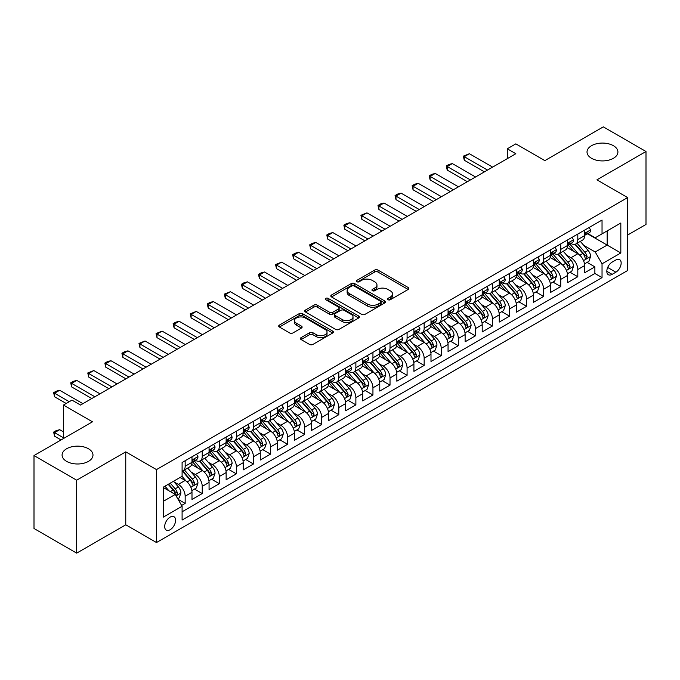 <?xml version="1.0" encoding="UTF-8"?>
<svg xmlns="http://www.w3.org/2000/svg" width="680" height="680" viewBox="0 0 680 680"><rect width="100%" height="100%" fill="white"/><g stroke="black" fill="none" stroke-linecap="round" stroke-linejoin="round"><path stroke-width="1.02" d="M388.017 299.719A1.657 0.96 0 0 0 390.363 299.719L408.17 289.442A2.372 1.369 0 0 0 408.858 288.473A2.372 1.369 0 0 0 408.17 287.504L378.003 270.087A2.372 1.369 0 0 0 374.654 270.087L356.847 280.373A1.657 0.96 0 0 0 356.363 281.044A1.657 0.96 0 0 0 356.847 281.724A1.657 0.96 0 0 0 359.193 281.724L361.505 280.389A7.582 4.378 0 0 1 372.224 280.389L374.74 281.843A7.582 4.378 0 0 1 376.958 284.937A7.582 4.378 0 0 1 374.74 288.039L372.436 289.365A1.657 0.96 0 0 0 371.951 290.046A1.657 0.96 0 0 0 372.436 290.717A1.657 0.96 0 0 0 374.782 290.717L377.085 289.391A7.582 4.378 0 0 1 387.812 289.391L390.32 290.844A7.582 4.378 0 0 1 392.547 293.938A7.582 4.378 0 0 1 390.32 297.032L388.017 298.367A1.657 0.96 0 0 0 387.532 299.038A1.657 0.96 0 0 0 388.017 299.719L388.017 298.367M88.459 448.758A15.453 8.916 0 0 0 71.621 446.828A15.453 8.916 0 0 0 62.084 455.065A15.453 8.916 0 0 0 66.606 461.371A15.453 8.916 0 0 0 83.445 463.31A15.453 8.916 0 0 0 92.981 455.065A15.453 8.916 0 0 0 88.459 448.758M613.394 145.69A15.453 8.916 0 0 0 596.556 143.752A15.453 8.916 0 0 0 587.019 151.997A15.453 8.916 0 0 0 591.54 158.304A15.453 8.916 0 0 0 608.379 160.242A15.453 8.916 0 0 0 617.916 151.997A15.453 8.916 0 0 0 613.394 145.69M170.144 529.729A7.726 4.462 120 0 0 175.185 522.92A7.726 4.462 120 0 0 174.004 516.732A7.726 4.462 120 0 0 170.144 517.115A7.726 4.462 120 0 0 165.095 523.923A7.726 4.462 120 0 0 166.277 530.111A7.726 4.462 120 0 0 170.144 529.729M301.096 337.62A2.372 1.369 0 0 0 300.399 338.58A2.372 1.369 0 0 0 301.096 339.55L309.553 344.437A2.372 1.369 0 0 0 312.911 344.437L332.681 333.022A2.372 1.369 0 0 0 333.37 332.052A2.372 1.369 0 0 0 332.681 331.083L302.515 313.675A2.372 1.369 0 0 0 299.166 313.675L279.395 325.091A2.372 1.369 0 0 0 278.698 326.051A2.372 1.369 0 0 0 279.395 327.021L289.612 332.928A2.372 1.369 0 0 0 292.969 332.928L301.427 328.041A2.372 1.369 0 0 0 302.124 327.072A2.372 1.369 0 0 0 301.427 326.102L296.361 323.178A6.341 3.663 0 0 1 294.5 320.586A6.341 3.663 0 0 1 298.418 317.212A6.341 3.663 0 0 1 305.328 318.002L325.185 329.469A6.341 3.663 0 0 1 327.037 332.052A6.341 3.663 0 0 1 323.127 335.435A6.341 3.663 0 0 1 316.217 334.645L312.911 332.732A2.372 1.369 0 0 0 309.553 332.732L301.096 337.62L301.096 339.55M627.649 235.033L646 224.442L646 151.504L603.321 126.862L544.85 160.624L515.831 143.862L507.297 148.793L515.831 153.722L80.52 405.05L71.986 400.12L63.444 405.05L63.444 438.558M76.678 480.199L76.678 553.137L125.757 524.798L125.757 451.86L76.678 480.199L34 455.558L92.472 421.804L63.444 405.05M125.757 451.86L156.485 469.608L627.649 197.582L627.649 270.512L156.485 542.538L156.485 469.608M646 151.504L596.921 179.843L627.649 197.582M361.666 314.347A2.372 1.369 0 0 0 365.015 314.347L384.795 302.931A2.372 1.369 0 0 0 385.483 301.962A2.372 1.369 0 0 0 384.795 301.002L354.628 283.585A2.372 1.369 0 0 0 351.279 283.585L331.508 295.001A2.372 1.369 0 0 0 330.811 295.97A2.372 1.369 0 0 0 331.508 296.939L361.666 314.347M326.392 300.075A1.657 0.96 0 0 1 328.075 300.313L328.075 298.341L358.734 316.038A2.372 1.369 0 0 1 359.431 317.007A2.372 1.369 0 0 1 358.734 317.976L338.963 329.392A2.372 1.369 0 0 1 335.614 329.392L305.447 311.975L305.447 310.046A2.372 1.369 0 0 0 304.759 311.015A2.372 1.369 0 0 0 305.447 311.975M305.447 310.046L313.913 305.159A2.372 1.369 0 0 1 317.262 305.159L329.494 312.222A2.372 1.369 0 0 0 332.843 312.222L338.462 308.983A2.372 1.369 0 0 0 339.159 308.014A2.372 1.369 0 0 0 338.462 307.046L325.728 299.693A1.657 0.96 0 0 1 325.244 299.013A1.657 0.96 0 0 1 326.264 298.129A1.657 0.96 0 0 1 328.075 298.341M76.678 553.137L34 528.496L34 455.558M181.619 505.452L185.164 503.412L178.083 499.324M174.054 481.916L178.339 484.389A9.656 5.576 60 0 1 185.164 496.213L191.989 492.277L191.989 499.469L202.232 493.552L194.471 489.073M191.123 472.056L195.406 474.529A9.656 5.576 60 0 1 202.232 486.362L209.066 482.417L209.066 489.617L219.308 483.701L211.54 479.213M208.191 462.204L212.475 464.678A9.656 5.576 60 0 1 219.308 476.502L226.134 472.566L226.134 479.757L236.376 473.841L228.607 469.362M225.267 452.344L229.551 454.818A9.656 5.576 60 0 1 236.376 466.65L243.21 462.706L243.21 469.906L253.453 463.989L245.684 459.502M242.335 442.493L246.619 444.966A9.656 5.576 60 0 1 253.453 456.79L260.278 452.854L260.278 460.046L270.521 454.129L262.752 449.65M259.403 432.633L263.695 435.106A9.656 5.576 60 0 1 270.521 446.938L277.346 442.994L277.346 450.185L287.589 444.278L279.82 439.79M276.479 422.781L280.764 425.255A9.656 5.576 60 0 1 287.589 437.079L294.423 433.135L294.423 440.334L304.666 434.418L296.897 429.938M293.548 412.921L297.832 415.395A9.656 5.576 60 0 1 304.666 427.227L311.491 423.283L311.491 430.474L321.733 424.567L313.964 420.078M310.615 403.07L314.908 405.543A9.656 5.576 60 0 1 321.733 417.367L328.559 413.423L328.559 420.623L338.801 414.707L331.041 410.227M327.692 393.21L331.976 395.683A9.656 5.576 60 0 1 338.801 407.515L345.635 403.572L345.635 410.762L355.878 404.855L348.109 400.367M344.76 383.358L349.044 385.832A9.656 5.576 60 0 1 355.878 397.655L362.703 393.712L362.703 400.911L372.946 394.995L365.177 390.515M361.837 373.499L366.12 375.972A9.656 5.576 60 0 1 372.946 387.804L379.772 383.86L379.772 391.051L390.023 385.144L382.253 380.655M378.904 363.647L383.188 366.12A9.656 5.576 60 0 1 390.023 377.944L396.848 374L396.848 381.2L407.091 375.284L399.322 370.804M395.973 353.787L400.265 356.26A9.656 5.576 60 0 1 407.091 368.092L413.916 364.149L413.916 371.339L424.159 365.432L416.389 360.944M413.049 343.935L417.333 346.409A9.656 5.576 60 0 1 424.159 358.232L430.993 354.288L430.993 361.488L441.235 355.572L433.466 351.084M430.117 334.075L434.401 336.549A9.656 5.576 60 0 1 441.235 348.381L448.06 344.437L448.06 351.628L458.303 345.721L450.534 341.232M447.185 324.224L451.477 326.697A9.656 5.576 60 0 1 458.303 338.521L465.129 334.577L465.129 341.776L475.371 335.861L467.611 331.373M464.262 314.364L468.546 316.837A9.656 5.576 60 0 1 475.371 328.67L482.205 324.725L482.205 331.916L492.447 326.009L484.679 321.521M481.329 304.504L485.613 306.986A9.656 5.576 60 0 1 492.447 318.81L499.273 314.865L499.273 322.065L509.515 316.149L501.746 311.661M498.397 294.652L502.69 297.126A9.656 5.576 60 0 1 509.515 308.958L516.341 305.014L516.341 312.205L526.583 306.289L518.823 301.81M515.474 284.793L519.758 287.274A9.656 5.576 60 0 1 526.583 299.098L533.417 295.154L533.417 302.353L543.66 296.438L535.891 291.95M532.542 274.941L536.826 277.414A9.656 5.576 60 0 1 543.66 289.238L550.486 285.302L550.486 292.493L560.728 286.577L552.959 282.098M549.619 265.081L553.902 267.563A9.656 5.576 60 0 1 560.728 279.387L567.562 275.442L567.562 282.642L577.804 276.726L577.804 269.526A9.656 5.576 -120 0 0 570.971 257.703L566.687 255.229M570.035 272.238L577.804 276.726M191.989 492.277A9.656 5.576 -120 0 0 185.164 480.445L180.047 477.488M209.066 482.417A9.656 5.576 -120 0 0 202.232 470.594L191.675 464.5M226.134 472.566A9.656 5.576 -120 0 0 219.308 460.734L208.751 454.639M243.21 462.706A9.656 5.576 -120 0 0 236.376 450.883L225.82 444.788M260.278 452.854A9.656 5.576 -120 0 0 253.453 441.022L242.896 434.928M277.346 442.994A9.656 5.576 -120 0 0 270.521 431.171L259.964 425.068M294.423 433.135A9.656 5.576 -120 0 0 287.589 421.311L277.032 415.216M311.491 423.283A9.656 5.576 -120 0 0 304.666 411.459L294.108 405.356M328.559 413.423A9.656 5.576 -120 0 0 321.733 401.6L311.176 395.505M345.635 403.572A9.656 5.576 -120 0 0 338.801 391.74L328.245 385.645M362.703 393.712A9.656 5.576 -120 0 0 355.878 381.888L345.321 375.793M379.772 383.86A9.656 5.576 -120 0 0 372.946 372.028L362.389 365.933M396.848 374A9.656 5.576 -120 0 0 390.023 362.176L379.457 356.082M413.916 364.149A9.656 5.576 -120 0 0 407.091 352.317L396.534 346.222M430.993 354.288A9.656 5.576 -120 0 0 424.159 342.465L413.601 336.37M448.06 344.437A9.656 5.576 -120 0 0 441.235 332.605L430.678 326.51M465.129 334.577A9.656 5.576 -120 0 0 458.303 322.753L447.746 316.659M482.205 324.725A9.656 5.576 -120 0 0 475.371 312.894L464.814 306.799M499.273 314.865A9.656 5.576 -120 0 0 492.447 303.042L481.89 296.947M516.341 305.014A9.656 5.576 -120 0 0 509.515 293.182L498.958 287.087M533.417 295.154A9.656 5.576 -120 0 0 526.583 283.33L516.027 277.236M550.486 285.302A9.656 5.576 -120 0 0 543.66 273.471L533.103 267.376M567.562 275.442A9.656 5.576 -120 0 0 560.728 263.619L550.171 257.524M615.867 259.973L612.111 262.14A7.48 4.318 120 0 0 607.223 268.736A7.48 4.318 120 0 0 608.37 274.728A7.48 4.318 120 0 0 612.111 274.363L615.867 272.195A7.48 4.318 120 0 0 620.755 265.6A7.48 4.318 120 0 0 619.608 259.599A7.48 4.318 120 0 0 615.867 259.973M163.31 501.338L175.261 494.445L182.095 506.269L182.095 520.064L602.038 277.61L602.038 263.815L595.212 251.982L583.755 245.37M182.095 506.269L163.31 517.115L163.31 487.152L182.095 476.306L182.095 462.51L602.038 220.056L602.038 233.852L620.823 223.006L620.823 252.969L602.038 263.815M195.321 460.292L195.406 460.343A9.656 5.576 60 0 0 200.234 460.819L207.069 456.875A9.656 5.576 -120 0 0 209.066 452.455L209.066 446.938M212.389 450.432L212.475 450.483A9.656 5.576 60 0 0 217.311 450.959L224.136 447.023A9.656 5.576 -120 0 0 226.134 442.603L226.134 437.079M229.457 440.581L229.551 440.631A9.656 5.576 60 0 0 234.379 441.108L241.204 437.163A9.656 5.576 -120 0 0 243.21 432.743L243.21 427.227M246.534 430.721L246.619 430.772A9.656 5.576 60 0 0 251.447 431.248L258.281 427.312A9.656 5.576 -120 0 0 260.278 422.892L260.278 417.367M263.602 420.869L263.695 420.92A9.656 5.576 60 0 0 268.524 421.396L275.349 417.452A9.656 5.576 -120 0 0 277.346 413.032L277.346 407.515M280.67 411.009L280.764 411.06A9.656 5.576 60 0 0 285.591 411.536L292.417 407.6A9.656 5.576 -120 0 0 294.423 403.18L294.423 397.655M297.747 401.157L297.832 401.208A9.656 5.576 60 0 0 302.659 401.684L309.493 397.74A9.656 5.576 -120 0 0 311.491 393.32L311.491 387.804M314.815 391.298L314.908 391.349A9.656 5.576 60 0 0 319.736 391.825L326.561 387.889A9.656 5.576 -120 0 0 328.559 383.46L328.559 377.944M331.891 381.446L331.976 381.497A9.656 5.576 60 0 0 336.804 381.973L343.629 378.029A9.656 5.576 -120 0 0 345.635 373.609L345.635 368.092M348.959 371.586L349.044 371.637A9.656 5.576 60 0 0 353.872 372.113L360.706 368.177A9.656 5.576 -120 0 0 362.703 363.749L362.703 358.232M366.027 361.726L366.12 361.786A9.656 5.576 60 0 0 370.949 362.262L377.774 358.317A9.656 5.576 -120 0 0 379.772 353.898L379.772 348.381M383.103 351.875L383.188 351.925A9.656 5.576 60 0 0 388.017 352.401L394.85 348.457A9.656 5.576 -120 0 0 396.848 344.037L396.848 338.521M400.171 342.014L400.265 342.065A9.656 5.576 60 0 0 405.093 342.55L411.918 338.606A9.656 5.576 -120 0 0 413.916 334.186L413.916 328.67M417.24 332.163L417.333 332.214A9.656 5.576 60 0 0 422.161 332.69L428.986 328.746A9.656 5.576 -120 0 0 430.993 324.326L430.993 318.81M434.316 322.303L434.401 322.354A9.656 5.576 60 0 0 439.229 322.839L446.063 318.894A9.656 5.576 -120 0 0 448.06 314.475L448.06 308.95M451.384 312.451L451.477 312.502A9.656 5.576 60 0 0 456.305 312.978L463.131 309.034A9.656 5.576 -120 0 0 465.129 304.615L465.129 299.098M468.452 302.591L468.546 302.642A9.656 5.576 60 0 0 473.373 303.127L480.199 299.183A9.656 5.576 -120 0 0 482.205 294.763L482.205 289.238M485.529 292.74L485.613 292.791A9.656 5.576 60 0 0 490.442 293.267L497.275 289.323A9.656 5.576 -120 0 0 499.273 284.903L499.273 279.387M502.596 282.88L502.69 282.931A9.656 5.576 60 0 0 507.518 283.416L514.343 279.471A9.656 5.576 -120 0 0 516.341 275.051L516.341 269.526M519.673 273.028L519.758 273.079A9.656 5.576 60 0 0 524.586 273.555L531.42 269.611A9.656 5.576 -120 0 0 533.417 265.192L533.417 259.675M536.741 263.168L536.826 263.219A9.656 5.576 60 0 0 541.663 263.704L548.488 259.76A9.656 5.576 -120 0 0 550.486 255.34L550.486 249.815M553.809 253.317L553.902 253.368A9.656 5.576 60 0 0 558.731 253.844L565.556 249.9A9.656 5.576 -120 0 0 567.562 245.48L567.562 239.963M182.095 511.785L594.873 273.471L594.873 266.866L584.63 272.782L584.63 265.591A9.656 5.576 -120 0 0 577.804 253.759L567.248 247.665M570.885 243.457L570.971 243.508A9.656 5.576 -120 0 0 575.798 243.993A9.656 5.576 -120 0 0 577.804 239.564L577.804 234.048M575.798 243.993L582.633 240.049A9.656 5.576 -120 0 0 584.63 235.628L584.63 230.103M185.164 460.734L185.164 466.25A9.656 5.576 60 0 1 183.167 470.679A9.656 5.576 60 0 1 182.095 471.062M183.167 470.679L189.992 466.735A9.656 5.576 -120 0 0 191.989 462.315L191.989 456.79M202.232 450.883L202.232 456.399A9.656 5.576 60 0 1 200.234 460.819M219.308 441.022L219.308 446.539A9.656 5.576 60 0 1 217.311 450.959M236.376 431.171L236.376 436.688A9.656 5.576 60 0 1 234.379 441.108M253.453 421.311L253.453 426.827A9.656 5.576 60 0 1 251.447 431.248M270.521 411.451L270.521 416.976A9.656 5.576 60 0 1 268.524 421.396M287.589 401.6L287.589 407.116A9.656 5.576 60 0 1 285.591 411.536M304.666 391.74L304.666 397.264A9.656 5.576 60 0 1 302.659 401.684M321.733 381.888L321.733 387.404A9.656 5.576 60 0 1 319.736 391.825M338.801 372.028L338.801 377.553A9.656 5.576 60 0 1 336.804 381.973M355.878 362.176L355.878 367.693A9.656 5.576 60 0 1 353.872 372.113M372.946 352.317L372.946 357.841A9.656 5.576 60 0 1 370.949 362.262M390.023 342.465L390.023 347.981A9.656 5.576 60 0 1 388.017 352.401M407.091 332.605L407.091 338.13A9.656 5.576 60 0 1 405.093 342.55M424.159 322.753L424.159 328.27A9.656 5.576 60 0 1 422.161 332.69M441.235 312.894L441.235 318.418A9.656 5.576 60 0 1 439.229 322.839M458.303 303.042L458.303 308.558A9.656 5.576 60 0 1 456.305 312.978M475.371 293.182L475.371 298.707A9.656 5.576 60 0 1 473.373 303.127M492.447 283.33L492.447 288.847A9.656 5.576 60 0 1 490.442 293.267M509.515 273.471L509.515 278.995A9.656 5.576 60 0 1 507.518 283.416M526.583 263.619L526.583 269.135A9.656 5.576 60 0 1 524.586 273.555M543.66 253.759L543.66 259.275A9.656 5.576 60 0 1 541.663 263.704M560.728 243.907L560.728 249.424A9.656 5.576 60 0 1 558.731 253.844M560.728 279.387L560.728 286.577M543.66 289.238L543.66 296.438M526.583 299.098L526.583 306.289M509.515 308.958L509.515 316.149M492.447 318.81L492.447 326.009M475.371 328.67L475.371 335.861M458.303 338.521L458.303 345.721M441.235 348.381L441.235 355.572M424.159 358.232L424.159 365.432M407.091 368.092L407.091 375.284M390.023 377.944L390.023 385.144M372.946 387.804L372.946 394.995M355.878 397.655L355.878 404.855M338.801 407.515L338.801 414.707M321.733 417.367L321.733 424.567M304.666 427.227L304.666 434.418M287.589 437.079L287.589 444.278M270.521 446.938L270.521 454.129M253.453 456.79L253.453 463.989M236.376 466.65L236.376 473.841M219.308 476.502L219.308 483.701M202.232 486.362L202.232 493.552M185.164 496.213L185.164 503.412M175.261 494.445L163.31 487.543M595.212 251.982L607.163 245.089L607.163 230.894L620.823 223.006M587.613 233.801L620.823 252.969M587.953 233.605L595.212 237.796L602.038 233.852M125.757 524.798L156.485 542.538M507.297 148.793L507.297 158.653M587.104 262.387L594.873 266.866M594.873 273.471L602.038 277.61M388.679 299.948L390.32 299.004A7.582 4.378 0 0 0 392.547 295.911L392.547 293.938M376.958 284.937L376.958 286.909A7.582 4.378 0 0 1 374.74 290.003L373.099 290.955M408.136 289.459L378.003 272.06A2.372 1.369 0 0 0 374.654 272.06L357.51 281.953M384.761 302.949L354.628 285.558A2.372 1.369 0 0 0 351.279 285.558L331.534 296.956M380.604 302.642A1.657 0.96 0 0 0 381.089 301.962A1.657 0.96 0 0 0 380.604 301.291L354.127 286.008A1.657 0.96 0 0 0 351.781 286.008L349.35 287.411A7.582 4.378 0 0 0 347.131 290.504A7.582 4.378 0 0 0 349.35 293.599L367.447 304.045A7.582 4.378 0 0 0 378.173 304.045L380.604 302.642L380.604 304.615A1.657 0.96 0 0 0 381.089 303.935L381.089 301.962M347.131 290.504L347.131 292.476A7.582 4.378 0 0 0 349.35 295.57L349.35 293.599M380.604 304.615L378.173 306.017A7.582 4.378 0 0 1 367.447 306.017L349.35 295.57M305.481 312.001L313.913 307.13L313.913 305.159M339.159 308.014L339.159 309.986A2.372 1.369 0 0 1 338.462 310.955L332.843 314.194A2.372 1.369 0 0 1 329.494 314.194L317.262 307.13A2.372 1.369 0 0 0 313.913 307.13M328.075 300.313L358.708 317.993M342.193 319.549A6.341 3.663 0 0 0 349.095 320.339A6.341 3.663 0 0 0 353.013 316.965A6.341 3.663 0 0 0 351.152 314.373L344.156 310.335A2.372 1.369 0 0 0 340.808 310.335L335.189 313.574A2.372 1.369 0 0 0 334.5 314.543A2.372 1.369 0 0 0 335.189 315.512L342.193 319.549L342.193 321.521A6.341 3.663 0 0 0 349.095 322.311A6.341 3.663 0 0 0 353.013 318.937L353.013 316.965M334.5 314.543L334.5 316.514A2.372 1.369 0 0 0 335.189 317.483L335.189 315.512M342.193 321.521L335.189 317.483M327.037 332.052L327.037 334.024A6.341 3.663 0 0 1 323.127 337.407A6.341 3.663 0 0 1 316.217 336.608L312.911 334.704A2.372 1.369 0 0 0 309.553 334.704L301.121 339.567M294.5 320.586L294.5 322.558A6.341 3.663 0 0 0 296.361 325.15L296.361 323.178M301.427 326.102L301.427 328.041L296.361 325.15M332.648 333.038L302.515 315.648A2.372 1.369 0 0 0 299.166 315.648L279.429 327.037M584.486 263.899L588.897 261.35L590.606 256.42A6.401 3.697 -120 0 0 588.115 250.418L580.312 241.383M578.748 254.388L569.832 244.06M573.673 251.379L568.505 245.386A15.334 8.848 -120 0 0 568.029 244.859M574.932 244.332L582.819 253.47A6.401 3.697 60 0 1 585.097 257.873L585.565 258.638L586.432 258.51L587.146 256.692A6.401 3.697 -120 0 0 584.868 252.288L577.065 243.253M575.399 244.188L583.873 253.997A3.256 1.878 60 0 1 584.689 255.272L587.146 256.692M589.152 227.494L590.606 230.01A6.401 3.697 60 0 1 589.279 232.84L586.033 234.71A6.401 3.697 -120 0 0 587.146 233.24L587.019 232.671M584.842 235.008L584.868 235.008A6.401 3.697 -120 0 0 586.033 234.71M586.321 232.764L587.146 233.24C586.746 232.271 586.067 232.671 585.097 234.422A6.401 3.697 60 0 1 584.63 235.331M487.492 170.085L464.279 156.68L464.279 160.225L463.335 156.136L469.396 153.722L492.617 167.127M484.423 171.862L464.279 160.225M469.396 153.722L464.279 156.68L463.335 156.136M567.417 273.751L571.829 271.209L573.529 266.279A6.401 3.697 -120 0 0 571.038 260.27L563.244 251.243M561.68 264.24L552.763 253.921M556.606 261.239L551.429 255.246A15.334 8.848 -120 0 0 550.953 254.711M557.863 254.192L565.751 263.33A6.401 3.697 60 0 1 568.029 267.733L568.497 268.49L569.364 268.37L570.078 266.551A6.401 3.697 -120 0 0 567.8 262.14L559.997 253.113M558.322 254.04L566.797 263.857A3.256 1.878 60 0 1 567.621 265.132L570.078 266.551M550.341 283.611L554.752 281.061L556.461 276.131A6.401 3.697 -120 0 0 553.971 270.13L546.167 261.094M544.604 274.1L535.696 263.772M539.538 271.091L534.361 265.098A15.334 8.848 -120 0 0 533.885 264.571M540.787 264.044L548.675 273.181A6.401 3.697 60 0 1 550.962 277.593L551.42 278.35L552.288 278.222L553.01 276.403A6.401 3.697 -120 0 0 550.723 272L542.929 262.964M541.255 263.899L549.729 273.717A3.256 1.878 60 0 1 550.553 274.992L553.01 276.403M533.273 293.462L537.685 290.921L539.393 285.991A6.401 3.697 -120 0 0 536.902 279.981L529.1 270.954M527.535 283.951L518.619 273.632M522.461 280.95L517.293 274.958A15.334 8.848 -120 0 0 516.817 274.423M523.719 273.904L531.607 283.041A6.401 3.697 60 0 1 533.885 287.445L534.352 288.201L535.219 288.082L535.933 286.263A6.401 3.697 -120 0 0 533.656 281.851L525.852 272.825M524.178 273.751L532.661 283.569A3.256 1.878 60 0 1 533.477 284.844L535.933 286.263M516.205 303.322L520.616 300.773L522.317 295.843A6.401 3.697 -120 0 0 519.826 289.841L512.031 280.806M510.467 293.811L501.551 283.483M505.393 290.802L500.216 284.81A15.334 8.848 -120 0 0 499.74 284.282M506.642 283.755L514.539 292.893A6.401 3.697 60 0 1 516.817 297.304L517.284 298.061L518.143 297.933L518.865 296.115A6.401 3.697 -120 0 0 516.587 291.712L508.785 282.685M507.11 283.611L515.585 293.428A3.256 1.878 60 0 1 516.409 294.703L518.865 296.115M572.084 237.354L573.529 239.861A6.401 3.697 60 0 1 572.212 242.692L568.965 244.571A6.401 3.697 -120 0 0 570.078 243.091L569.942 242.522M567.774 244.868L567.8 244.868A6.401 3.697 -120 0 0 568.965 244.571M569.254 242.615L570.078 243.091C569.678 242.131 568.99 242.522 568.029 244.273A6.401 3.697 60 0 1 567.562 245.182M470.424 179.936L447.21 166.532L447.21 170.085L446.267 165.996L448.825 164.518L452.327 163.582L475.541 176.978M467.347 181.713L447.21 170.085M452.327 163.582L447.21 166.532L446.267 165.996M555.008 247.205L556.461 249.722A6.401 3.697 60 0 1 555.135 252.552L551.896 254.422A6.401 3.697 -120 0 0 553.01 252.951L552.874 252.382M550.698 254.72L550.723 254.72A6.401 3.697 -120 0 0 551.896 254.422M552.185 252.475L553.01 252.951C552.602 251.982 551.922 252.382 550.962 254.133A6.401 3.697 60 0 1 550.486 255.042M453.356 189.796L430.134 176.392L430.134 179.936L429.199 175.848L431.757 174.369L435.26 173.434L458.473 186.839M450.279 191.573L430.134 179.936M435.26 173.434L430.134 176.392L429.199 175.848M537.939 257.065L539.393 259.573A6.401 3.697 60 0 1 538.067 262.403L534.82 264.282A6.401 3.697 -120 0 0 535.933 262.803L535.798 262.233M533.63 264.579L533.656 264.579A6.401 3.697 -120 0 0 534.82 264.282M535.109 262.327L535.933 262.803C535.534 261.843 534.854 262.233 533.885 263.984A6.401 3.697 60 0 1 533.417 264.894M436.279 199.648L413.066 186.244L413.066 189.796L412.123 185.708L414.69 184.229L418.183 183.294L441.405 196.698M433.211 201.424L413.066 189.796M418.183 183.294L413.066 186.244L412.123 185.708M520.871 266.917L522.317 269.433A6.401 3.697 60 0 1 520.99 272.264L517.752 274.133A6.401 3.697 -120 0 0 518.865 272.663L518.729 272.094M516.562 274.431L516.587 274.431A6.401 3.697 -120 0 0 517.752 274.133M518.041 272.187L518.865 272.663C518.466 271.694 517.777 272.094 516.817 273.844A6.401 3.697 60 0 1 516.341 274.754M419.212 209.508L395.99 196.103L395.99 199.648L395.054 195.559L397.613 194.081L401.115 193.145L424.328 206.55M416.135 211.284L395.99 199.648M401.115 193.145L395.99 196.103L395.054 195.559M499.129 313.174L503.54 310.632L505.248 305.702A6.401 3.697 -120 0 0 502.758 299.693L494.955 290.666M493.391 303.662L484.483 293.344M488.325 300.662L483.148 294.67A15.334 8.848 -120 0 0 482.673 294.134M489.575 293.615L497.462 302.753A6.401 3.697 60 0 1 499.749 307.156L500.208 307.912L501.075 307.793L501.798 305.975A6.401 3.697 -120 0 0 499.511 301.563L491.716 292.536M490.042 293.462L498.517 303.28A3.256 1.878 60 0 1 499.341 304.555L501.798 305.975M503.795 276.777L505.248 279.284A6.401 3.697 60 0 1 503.923 282.115L500.684 283.993A6.401 3.697 -120 0 0 501.798 282.514L501.662 281.945M499.486 284.291L499.511 284.291A6.401 3.697 -120 0 0 500.684 283.993M500.964 282.038L501.798 282.514C501.389 281.554 500.71 281.945 499.749 283.696A6.401 3.697 60 0 1 499.273 284.606M402.135 219.359L378.921 205.955L378.921 209.508L377.986 205.419L380.545 203.941L384.047 203.006L407.26 216.41M399.067 221.136L378.921 209.508M384.047 203.006L378.921 205.955L377.986 205.419M482.06 323.034L486.472 320.484L488.18 315.554A6.401 3.697 -120 0 0 485.681 309.553L477.887 300.517M476.323 313.523L467.406 303.203M471.248 310.514L466.072 304.521A15.334 8.848 -120 0 0 465.604 303.994M472.506 303.475L480.394 312.604A6.401 3.697 60 0 1 482.673 317.016L483.14 317.773L484.007 317.653L484.721 315.826A6.401 3.697 -120 0 0 482.443 311.423L474.64 302.396M472.965 303.322L481.448 313.14A3.256 1.878 60 0 1 482.264 314.415L484.721 315.826M486.727 286.628L488.18 289.144A6.401 3.697 60 0 1 486.854 291.975L483.608 293.845A6.401 3.697 -120 0 0 484.721 292.375L484.585 291.805M482.417 294.142L482.443 294.142A6.401 3.697 -120 0 0 483.608 293.845M483.896 291.899L484.721 292.375C484.321 291.405 483.642 291.805 482.673 293.556A6.401 3.697 60 0 1 482.205 294.466M385.067 229.22L361.853 215.815L361.853 219.359L360.91 215.271L366.971 212.857L390.192 226.261M381.999 230.996L361.853 219.359M366.971 212.857L361.853 215.815L360.91 215.271M464.984 332.885L469.396 330.344L471.104 325.414A6.401 3.697 -120 0 0 468.613 319.404L460.81 310.377M459.255 323.374L450.338 313.055M454.18 320.374L449.004 314.381A15.334 8.848 -120 0 0 448.528 313.846M455.43 313.327L463.318 322.464A6.401 3.697 60 0 1 465.604 326.868L466.072 327.624L466.93 327.505L467.653 325.686A6.401 3.697 -120 0 0 465.366 321.274L457.572 312.248M455.897 313.174L464.372 322.991A3.256 1.878 60 0 1 465.196 324.267L467.653 325.686M469.659 296.488L471.104 298.996A6.401 3.697 60 0 1 469.778 301.826L466.539 303.705A6.401 3.697 -120 0 0 467.653 302.226L467.517 301.665M465.341 304.002L465.366 304.002A6.401 3.697 -120 0 0 466.539 303.705M466.829 301.75L467.653 302.226C467.254 301.265 466.565 301.656 465.604 303.407A6.401 3.697 60 0 1 465.129 304.325M367.999 239.071L344.777 225.675L344.777 229.22L343.842 225.131L346.4 223.652L349.902 222.717L373.116 236.121M364.922 240.848L344.777 229.22M349.902 222.717L344.777 225.675L343.842 225.131M447.916 342.745L452.327 340.195L454.036 335.265A6.401 3.697 -120 0 0 451.546 329.264L443.742 320.229M442.179 333.234L433.262 322.915M437.104 330.225L431.936 324.232A15.334 8.848 -120 0 0 431.46 323.705M438.362 323.187L446.25 332.316A6.401 3.697 60 0 1 448.528 336.727L448.995 337.484L449.863 337.365L450.577 335.537A6.401 3.697 -120 0 0 448.298 331.135L440.504 322.107M438.829 323.034L447.304 332.851A3.256 1.878 60 0 1 448.12 334.126L450.577 335.537M452.583 306.34L454.036 308.856A6.401 3.697 60 0 1 452.71 311.686L449.463 313.556A6.401 3.697 -120 0 0 450.577 312.086L450.449 311.517M448.273 313.854L448.298 313.854A6.401 3.697 -120 0 0 449.463 313.556M449.752 311.61L450.577 312.086C450.177 311.117 449.497 311.517 448.528 313.267A6.401 3.697 60 0 1 448.06 314.177M350.923 248.931L327.709 235.526L327.709 239.071L326.774 234.982L329.332 233.503L332.826 232.569L356.048 245.973M347.854 250.707L327.709 239.071M332.826 232.569L327.709 235.526L326.774 234.982M430.848 352.597L435.26 350.055L436.96 345.125A6.401 3.697 -120 0 0 434.469 339.116L426.675 330.089M425.111 343.085L416.194 332.767M420.036 340.085L414.859 334.092A15.334 8.848 -120 0 0 414.383 333.557M421.294 333.038L429.182 342.176A6.401 3.697 60 0 1 431.46 346.579L431.927 347.335L432.795 347.216L433.508 345.398A6.401 3.697 -120 0 0 431.23 340.995L423.427 331.959M421.753 332.894L430.227 342.703A3.256 1.878 60 0 1 431.052 343.978L433.508 345.398M435.514 316.2L436.96 318.707A6.401 3.697 60 0 1 435.642 321.538L432.395 323.416A6.401 3.697 -120 0 0 433.508 321.938L433.373 321.376M431.205 323.714L431.23 323.714A6.401 3.697 -120 0 0 432.395 323.416M432.684 321.462L433.508 321.938C433.109 320.977 432.421 321.368 431.46 323.119A6.401 3.697 60 0 1 430.993 324.037M333.854 258.782L310.641 245.386L310.641 248.931L309.697 244.843L312.256 243.363L315.758 242.428L338.971 255.833M330.777 260.559L310.641 248.931M315.758 242.428L310.641 245.386L309.697 244.843M413.772 362.457L418.183 359.907L419.892 354.977A6.401 3.697 -120 0 0 417.401 348.976L409.598 339.94M408.034 352.945L399.126 342.626M402.968 349.936L397.791 343.952A15.334 8.848 -120 0 0 397.315 343.417M404.217 342.899L412.105 352.027A6.401 3.697 60 0 1 414.392 356.439L414.851 357.195L415.718 357.076L416.44 355.257A6.401 3.697 -120 0 0 414.154 350.846L406.359 341.819M404.685 342.745L413.159 352.563A3.256 1.878 60 0 1 413.984 353.838L416.44 355.257M418.438 326.051L419.892 328.567A6.401 3.697 60 0 1 418.565 331.398L415.327 333.268A6.401 3.697 -120 0 0 416.44 331.798L416.304 331.228M414.128 333.565L414.154 333.565A6.401 3.697 -120 0 0 415.327 333.268M415.616 331.322L416.44 331.798C416.032 330.828 415.352 331.228 414.392 332.979A6.401 3.697 60 0 1 413.916 333.888M316.786 268.642L293.565 255.238L293.565 258.791L292.629 254.694L295.188 253.215L298.69 252.28L321.903 265.685M313.709 270.419L293.565 258.791M298.69 252.28L293.565 255.238L292.629 254.694M396.703 372.308L401.115 369.767L402.824 364.837A6.401 3.697 -120 0 0 400.333 358.827L392.53 349.8M390.966 362.797L382.05 352.478M385.892 359.796L380.724 353.804A15.334 8.848 -120 0 0 380.248 353.269M387.149 352.75L395.037 361.887A6.401 3.697 60 0 1 397.315 366.291L397.783 367.047L398.65 366.928L399.364 365.109A6.401 3.697 -120 0 0 397.086 360.706L389.283 351.671M387.608 352.605L396.091 362.414A3.256 1.878 60 0 1 396.907 363.69L399.364 365.109M401.37 335.911L402.824 338.419A6.401 3.697 60 0 1 401.498 341.25L398.25 343.128A6.401 3.697 -120 0 0 399.364 341.649L399.236 341.088M397.06 343.425L397.086 343.425A6.401 3.697 -120 0 0 398.25 343.128M398.539 341.173L399.364 341.649C398.964 340.688 398.284 341.079 397.315 342.839A6.401 3.697 60 0 1 396.848 343.749M299.71 278.502L276.497 265.098L276.497 268.642L275.553 264.554L281.613 262.14L304.835 275.545M296.642 280.271L276.497 268.642M281.613 262.14L276.497 265.098L275.553 264.554M379.635 382.168L384.047 379.618L385.747 374.688A6.401 3.697 -120 0 0 383.256 368.688L375.462 359.652M373.898 372.657L364.981 362.338M368.824 369.648L363.647 363.664A15.334 8.848 -120 0 0 363.171 363.128M370.082 362.61L377.969 371.739A6.401 3.697 60 0 1 380.248 376.15L380.715 376.907L381.574 376.788L382.296 374.969A6.401 3.697 -120 0 0 380.018 370.558L372.215 361.53M370.541 362.457L379.015 372.274A3.256 1.878 60 0 1 379.839 373.55L382.296 374.969M384.302 345.763L385.747 348.279A6.401 3.697 60 0 1 384.429 351.109L381.183 352.979A6.401 3.697 -120 0 0 382.296 351.509L382.16 350.94M379.993 353.286L380.018 353.286A6.401 3.697 -120 0 0 381.183 352.979M381.471 351.033L382.296 351.509C381.897 350.54 381.208 350.94 380.248 352.69A6.401 3.697 60 0 1 379.772 353.6M282.642 288.354L259.428 274.95L259.428 278.502L258.485 274.405L261.043 272.926L264.546 271.991L287.759 285.396M279.565 290.13L259.428 278.502M264.546 271.991L259.428 274.95L258.485 274.405M367.225 355.623L368.679 358.13A6.401 3.697 60 0 1 367.353 360.961L364.115 362.839A6.401 3.697 -120 0 0 365.228 361.361L365.092 360.8M362.916 363.137L362.942 363.137A6.401 3.697 -120 0 0 364.115 362.839M364.395 360.885L365.228 361.361C364.82 360.4 364.14 360.791 363.179 362.55A6.401 3.697 60 0 1 362.703 363.46M265.565 298.214L242.352 284.81L242.352 288.354L241.417 284.265L243.975 282.786L247.477 281.851L270.691 295.256M262.497 299.982L242.352 288.354M247.477 281.851L242.352 284.81L241.417 284.265M350.157 365.475L351.611 367.99A6.401 3.697 60 0 1 350.285 370.821L347.038 372.691A6.401 3.697 -120 0 0 348.151 371.221L348.015 370.651M345.848 372.997L345.874 372.997A6.401 3.697 -120 0 0 347.038 372.691M347.327 370.745L348.151 371.221C347.752 370.26 347.072 370.651 346.103 372.402A6.401 3.697 60 0 1 345.635 373.311M248.498 308.065L225.284 294.661L225.284 298.214L224.34 294.117L230.401 291.703L253.623 305.107M245.429 309.842L225.284 298.214M230.401 291.703L225.284 294.661L224.34 294.117M362.559 392.02L366.971 389.478L368.679 384.548A6.401 3.697 -120 0 0 366.188 378.539L358.385 369.512M356.822 382.508L347.913 372.19M351.755 379.508L346.579 373.515A15.334 8.848 -120 0 0 346.103 372.98M353.005 372.462L360.893 381.599A6.401 3.697 60 0 1 363.179 386.002L363.638 386.758L364.505 386.639L365.228 384.82A6.401 3.697 -120 0 0 362.942 380.418L355.147 371.382M353.473 372.317L361.947 382.126A3.256 1.878 60 0 1 362.772 383.401L365.228 384.82M345.491 401.88L349.902 399.33L351.611 394.409A6.401 3.697 -120 0 0 349.12 388.399L341.317 379.363M339.753 392.368L330.837 382.05M334.679 389.359L329.511 383.375A15.334 8.848 -120 0 0 329.035 382.84M335.937 382.322L343.825 391.45A6.401 3.697 60 0 1 346.103 395.862L346.57 396.618L347.438 396.5L348.151 394.68A6.401 3.697 -120 0 0 345.874 390.269L338.07 381.242M336.396 382.168L344.879 391.986A3.256 1.878 60 0 1 345.695 393.261L348.151 394.68M328.423 411.731L332.826 409.19L334.534 404.26A6.401 3.697 -120 0 0 332.044 398.25L324.25 389.224M322.685 402.22L313.769 391.901M317.611 399.219L312.435 393.227A15.334 8.848 -120 0 0 311.958 392.692M318.861 392.173L326.757 401.31A6.401 3.697 60 0 1 329.035 405.714L329.502 406.478L330.361 406.351L331.083 404.532A6.401 3.697 -120 0 0 328.805 400.129L321.002 391.094M319.328 392.028L327.802 401.837A3.256 1.878 60 0 1 328.627 403.113L331.083 404.532M333.089 375.334L334.534 377.842A6.401 3.697 60 0 1 333.208 380.681L329.97 382.551A6.401 3.697 -120 0 0 331.083 381.072L330.947 380.511M328.78 382.849L328.805 382.849A6.401 3.697 -120 0 0 329.97 382.551M330.259 380.596L331.083 381.072C330.684 380.111 329.995 380.502 329.035 382.262A6.401 3.697 60 0 1 328.559 383.171M231.429 317.925L208.207 304.521L208.207 308.065L207.272 303.977L209.831 302.498L213.333 301.563L236.547 314.968M228.352 319.694L208.207 308.065M213.333 301.563L208.207 304.521L207.272 303.977M311.346 421.591L315.758 419.041L317.466 414.12A6.401 3.697 -120 0 0 314.976 408.111L307.173 399.075M305.609 412.08L296.701 401.761M300.534 409.071L295.366 403.087A15.334 8.848 -120 0 0 294.89 402.551M301.793 402.033L309.68 411.162A6.401 3.697 60 0 1 311.967 415.574L312.426 416.33L313.293 416.211L314.015 414.392A6.401 3.697 -120 0 0 311.729 409.98L303.935 400.953M302.26 401.88L310.734 411.697A3.256 1.878 60 0 1 311.559 412.973L314.015 414.392M316.013 385.186L317.466 387.702A6.401 3.697 60 0 1 316.14 390.532L312.894 392.402A6.401 3.697 -120 0 0 314.015 390.932L313.879 390.363M311.703 392.708L311.729 392.708A6.401 3.697 -120 0 0 312.894 392.402M313.183 390.456L314.015 390.932C313.607 389.971 312.927 390.363 311.967 392.113A6.401 3.697 60 0 1 311.491 393.023M214.353 327.777L191.139 314.373L191.139 317.925L190.204 313.828L196.265 311.414L219.478 324.819M211.284 329.553L191.139 317.925M196.265 311.414L191.139 314.373L190.204 313.828M294.278 431.451L298.69 428.901L300.39 423.971A6.401 3.697 -120 0 0 297.899 417.962L290.105 408.935M288.541 421.931L279.625 411.613M283.466 418.931L278.29 412.938A15.334 8.848 -120 0 0 277.822 412.403M284.725 411.885L292.613 421.022A6.401 3.697 60 0 1 294.89 425.425L295.358 426.19L296.225 426.062L296.939 424.243A6.401 3.697 -120 0 0 294.661 419.841L286.858 410.805M285.183 411.74L293.666 421.549A3.256 1.878 60 0 1 294.482 422.824L296.939 424.243M298.945 395.046L300.39 397.562A6.401 3.697 60 0 1 299.072 400.392L295.825 402.262A6.401 3.697 -120 0 0 296.939 400.784L296.803 400.223M294.635 402.56L294.661 402.56A6.401 3.697 -120 0 0 295.825 402.262M296.115 400.308L296.939 400.784C296.539 399.823 295.851 400.214 294.89 401.974A6.401 3.697 60 0 1 294.423 402.883M197.285 337.637L174.071 324.232L174.071 327.777L173.128 323.688L175.686 322.209L179.189 321.274L202.41 334.679M194.216 339.405L174.071 327.777M179.189 321.274L174.071 324.232L173.128 323.688M277.202 441.303L281.613 438.753L283.322 433.832A6.401 3.697 -120 0 0 280.832 427.822L273.028 418.786M271.473 431.791L262.556 421.473M266.399 428.782L261.222 422.798A15.334 8.848 -120 0 0 260.746 422.263M267.648 421.745L275.536 430.874A6.401 3.697 60 0 1 277.822 435.285L278.29 436.041L279.149 435.923L279.871 434.103A6.401 3.697 -120 0 0 277.584 429.692L269.79 420.665M268.115 421.591L276.59 431.409A3.256 1.878 60 0 1 277.414 432.684L279.871 434.103M281.868 404.898L283.322 407.413A6.401 3.697 60 0 1 281.996 410.244L278.757 412.114A6.401 3.697 -120 0 0 279.871 410.644L279.735 410.074M277.559 412.42L277.584 412.42A6.401 3.697 -120 0 0 278.757 412.114M279.047 410.168L279.871 410.644C279.463 409.683 278.783 410.074 277.822 411.825A6.401 3.697 60 0 1 277.346 412.734M180.217 347.488L156.995 334.084L156.995 337.637L156.06 333.54L162.12 331.126L185.334 344.53M177.14 349.265L156.995 337.637M162.12 331.126L156.995 334.084L156.06 333.54M260.134 451.163L264.546 448.613L266.254 443.683A6.401 3.697 -120 0 0 263.764 437.673L255.96 428.647M254.397 441.651L245.48 431.324M249.322 438.642L244.154 432.65A15.334 8.848 -120 0 0 243.678 432.115M250.58 431.596L258.468 440.733A6.401 3.697 60 0 1 260.746 445.137L261.214 445.901L262.08 445.774L262.795 443.955A6.401 3.697 -120 0 0 260.517 439.552L252.713 430.517M251.048 431.451L259.522 441.26A3.256 1.878 60 0 1 260.338 442.535L262.795 443.955M264.8 414.757L266.254 417.274A6.401 3.697 60 0 1 264.928 420.104L261.681 421.974A6.401 3.697 -120 0 0 262.795 420.503L262.667 419.934M260.491 422.272L260.517 422.272A6.401 3.697 -120 0 0 261.681 421.974M261.97 420.019L262.795 420.503C262.395 419.534 261.715 419.934 260.746 421.685A6.401 3.697 60 0 1 260.278 422.594M163.141 357.349L139.927 343.944L139.927 347.488L138.983 343.4L145.044 340.986L168.266 354.39M160.072 359.116L139.927 347.488M145.044 340.986L139.927 343.944L138.983 343.4M243.066 461.014L247.477 458.464L249.177 453.543A6.401 3.697 -120 0 0 246.687 447.534L238.893 438.506M237.328 451.503L228.412 441.184M232.254 448.494L227.077 442.51A15.334 8.848 -120 0 0 226.601 441.975M233.512 441.456L241.4 450.585A6.401 3.697 60 0 1 243.678 454.996L244.145 455.753L245.012 455.634L245.726 453.815A6.401 3.697 -120 0 0 243.449 449.404L235.645 440.377M233.971 441.303L242.446 451.12A3.256 1.878 60 0 1 243.27 452.396L245.726 453.815M247.732 424.609L249.177 427.125A6.401 3.697 60 0 1 247.86 429.955L244.613 431.825A6.401 3.697 -120 0 0 245.726 430.355L245.59 429.786M243.423 432.131L243.449 432.131A6.401 3.697 -120 0 0 244.613 431.825M244.902 429.879L245.726 430.355C245.327 429.394 244.638 429.786 243.678 431.536A6.401 3.697 60 0 1 243.21 432.446M146.072 367.2L122.859 353.796L122.859 357.349L121.916 353.26L124.474 351.781L127.976 350.837L151.19 364.242M142.995 368.976L122.859 357.349M127.976 350.837L122.859 353.796L121.916 353.26M225.989 470.875L230.401 468.325L232.109 463.394A6.401 3.697 -120 0 0 229.619 457.385L221.816 448.358M220.252 461.363L211.344 451.035M215.186 458.354L210.01 452.362A15.334 8.848 -120 0 0 209.533 451.826M216.435 451.308L224.324 460.445A6.401 3.697 60 0 1 226.61 464.848L227.069 465.613L227.936 465.486L228.658 463.666A6.401 3.697 -120 0 0 226.372 459.263L218.577 450.228M216.903 451.163L225.377 460.972A3.256 1.878 60 0 1 226.202 462.247L228.658 463.666M230.656 434.469L232.109 436.985A6.401 3.697 60 0 1 230.783 439.815L227.545 441.685A6.401 3.697 -120 0 0 228.658 440.215L228.523 439.646M226.347 441.983L226.372 441.983A6.401 3.697 -120 0 0 227.545 441.685M227.834 439.731L228.658 440.215C228.25 439.246 227.571 439.646 226.61 441.396A6.401 3.697 60 0 1 226.134 442.306M129.005 377.06L105.782 363.655L105.782 367.2L104.847 363.111L107.406 361.632L110.908 360.697L134.121 374.102M125.927 378.828L105.782 367.2M110.908 360.697L105.782 363.655L104.847 363.111M208.921 480.726L213.333 478.185L215.042 473.254A6.401 3.697 -120 0 0 212.551 467.245L204.748 458.218M203.184 471.214L194.268 460.896M198.109 468.214L192.941 462.221A15.334 8.848 -120 0 0 192.465 461.686M199.368 461.167L207.256 470.296A6.401 3.697 60 0 1 209.533 474.708L210.001 475.464L210.868 475.346L211.582 473.526A6.401 3.697 -120 0 0 209.304 469.115L201.501 460.088M199.827 461.014L208.309 470.832A3.256 1.878 60 0 1 209.125 472.107L211.582 473.526M213.588 444.32L215.042 446.837A6.401 3.697 60 0 1 213.715 449.667L210.469 451.537A6.401 3.697 -120 0 0 211.582 450.067L211.446 449.497M209.279 451.843L209.304 451.843A6.401 3.697 -120 0 0 210.469 451.537M210.757 449.59L211.582 450.067C211.182 449.106 210.502 449.497 209.533 451.248A6.401 3.697 60 0 1 209.066 452.158M111.928 386.911L88.715 373.507L88.715 377.06L87.771 372.971L93.831 370.549L117.053 383.953M108.859 388.688L88.715 377.06M93.831 370.549L88.715 373.507L87.771 372.971M191.853 490.586L196.265 488.036L197.965 483.106A6.401 3.697 -120 0 0 195.475 477.105L187.68 468.069M186.116 481.075L182.028 476.34M181.042 478.065L180.379 477.3M182.291 471.019L190.188 480.156A6.401 3.697 60 0 1 192.465 484.56L192.933 485.325L193.792 485.197L194.514 483.378A6.401 3.697 -120 0 0 192.236 478.975L184.433 469.94M182.758 470.875L191.233 480.683A3.256 1.878 60 0 1 192.057 481.958L194.514 483.378M196.52 454.18L197.965 456.696A6.401 3.697 60 0 1 196.639 459.527L193.4 461.397A6.401 3.697 -120 0 0 194.514 459.927L194.378 459.357M192.21 461.694L192.236 461.694A6.401 3.697 -120 0 0 193.4 461.397M193.69 459.45L194.514 459.927C194.114 458.958 193.426 459.357 192.465 461.108A6.401 3.697 60 0 1 191.989 462.017M94.86 396.772L71.638 383.367L71.638 386.911L70.703 382.823L73.261 381.344L76.763 380.409L99.977 393.813M91.783 398.548L71.638 386.911M76.763 380.409L71.638 383.367L70.703 382.823M177.735 498.729L179.189 497.896L180.897 492.966A6.401 3.697 -120 0 0 178.406 486.956L173.494 481.27M168.912 490.773L164.959 486.2M163.974 487.925L163.31 487.16M168.198 484.33L173.111 490.008A6.401 3.697 60 0 1 175.397 494.419L175.856 495.176L176.724 495.057L177.446 493.238A6.401 3.697 -120 0 0 175.159 488.827L170.255 483.14M168.597 484.1L174.165 490.543A3.256 1.878 60 0 1 174.989 491.818L177.446 493.238M63.444 431.859L59.696 429.692L54.57 432.65L63.444 437.767M54.57 436.194L53.635 432.106L54.57 432.65L54.57 436.194L61.055 439.943M53.635 432.106L56.194 430.627L59.696 429.692M69.249 401.701L54.57 393.219L54.57 396.772L53.635 392.683L56.194 391.204L59.696 390.269L82.909 403.665M66.181 403.469L54.57 396.772M59.696 390.269L54.57 393.219L53.635 392.683M178.339 484.389L185.164 480.445M195.406 474.529L202.232 470.594M212.475 464.678L219.308 460.734M229.551 454.818L236.376 450.883M246.619 444.966L253.453 441.022M263.695 435.106L270.521 431.171M280.764 425.255L287.589 421.311M297.832 415.395L304.666 411.459M314.908 405.543L321.733 401.6M331.976 395.683L338.801 391.74M349.044 385.832L355.878 381.888M366.12 375.972L372.946 372.028M383.188 366.12L390.023 362.176M400.265 356.26L407.091 352.317M417.333 346.409L424.159 342.465M434.401 336.549L441.235 332.605M451.477 326.697L458.303 322.753M468.546 316.837L475.371 312.894M485.613 306.986L492.447 303.042M502.69 297.126L509.515 293.182M519.758 287.274L526.583 283.33M536.826 277.414L543.66 273.471M553.902 267.563L560.728 263.619M570.971 257.703L577.804 253.759M577.804 239.564L584.63 235.628M185.164 466.25L191.989 462.315M202.232 456.399L209.066 452.455M219.308 446.539L226.134 442.603M236.376 436.688L243.21 432.743M253.453 426.827L260.278 422.892M270.521 416.976L277.346 413.032M287.589 407.116L294.423 403.18M304.666 397.264L311.491 393.32M321.733 387.404L328.559 383.46M338.801 377.553L345.635 373.609M355.878 367.693L362.703 363.749M372.946 357.841L379.772 353.898M390.023 347.981L396.848 344.037M407.091 338.13L413.916 334.186M424.159 328.27L430.993 324.326M441.235 318.418L448.06 314.475M458.303 308.558L465.129 304.615M475.371 298.707L482.205 294.763M492.447 288.847L499.273 284.903M509.515 278.995L516.341 275.051M526.583 269.135L533.417 265.192M543.66 259.275L550.486 255.34M560.728 249.424L567.562 245.48M577.804 269.526L584.63 265.591M607.682 267.469L615.867 272.195M606.823 271.303L612.111 274.363M390.32 299.004L390.32 297.032M372.436 290.717L372.436 289.365M374.74 290.003L374.74 288.039M356.847 281.724L356.847 280.373M374.654 272.06L374.654 270.087M378.003 272.06L378.003 270.087M408.17 289.442L408.17 287.504M331.508 296.939L331.508 295.001M351.279 285.558L351.279 283.585M354.628 285.558L354.628 283.585M384.795 302.931L384.795 301.002M367.447 306.017L367.447 304.045M378.173 306.017L378.173 304.045M317.262 307.13L317.262 305.159M329.494 314.194L329.494 312.222M332.843 314.194L332.843 312.222M338.462 310.955L338.462 308.983M358.734 317.976L358.734 316.038M309.553 334.704L309.553 332.732M312.911 334.704L312.911 332.732M316.217 336.608L316.217 334.645M279.395 327.021L279.395 325.091M299.166 315.648L299.166 313.675M302.515 315.648L302.515 313.675M332.681 333.022L332.681 331.083M583.508 260.618L590.563 256.547M584.868 252.288L588.115 250.418M579.768 255.229L582.819 253.47M590.563 229.933L584.63 233.359M566.44 270.47L573.486 266.399M567.8 262.14L571.038 260.27M562.7 265.089L565.751 263.33M549.372 280.33L556.418 276.258M550.723 272L553.971 270.13M545.623 274.941L548.675 273.181M532.295 290.181L539.351 286.11M533.656 281.851L536.902 279.981M528.556 284.801L531.607 283.041M515.227 300.041L522.274 295.97M516.587 291.712L519.826 289.841M511.488 294.652L514.539 292.893M573.486 239.793L567.562 243.21M556.418 249.645L550.486 253.071M539.351 259.505L533.417 262.93M522.274 269.356L516.341 272.782M498.151 309.893L505.206 305.822M499.511 301.563L502.758 299.693M494.411 304.512L497.462 302.753M505.206 279.216L499.273 282.642M481.083 319.753L488.138 315.681M482.443 311.423L485.681 309.553M477.343 314.364L480.394 312.604M488.138 289.068L482.205 292.493M464.015 329.604L471.062 325.533M465.366 321.274L468.613 319.404M460.275 324.224L463.318 322.464M471.062 298.928L465.129 302.353M446.938 339.464L453.993 335.393M448.298 331.135L451.546 329.264M443.198 334.075L446.25 332.316M453.993 308.779L448.06 312.205M429.87 349.316L436.925 345.245M431.23 340.995L434.469 339.116M426.13 343.935L429.182 342.176M436.925 318.639L430.993 322.065M412.802 359.176L419.849 355.104M414.154 350.846L417.401 348.976M409.054 353.787L412.105 352.027M419.849 328.491L413.916 331.916M395.726 369.027L402.781 364.964M397.086 360.706L400.333 358.827M391.986 363.647L395.037 361.887M402.781 338.351L396.848 341.776M378.658 378.887L385.704 374.816M380.018 370.558L383.256 368.688M374.918 373.499L377.969 371.739M385.704 348.202L379.772 351.628M368.637 358.062L362.703 361.488M351.569 367.914L345.635 371.339M361.582 388.748L368.637 384.676M362.942 380.418L366.188 378.539M357.841 383.358L360.893 381.599M344.513 398.599L351.569 394.527M345.874 390.269L349.12 388.399M340.774 393.219L343.825 391.45M327.445 408.459L334.492 404.387M328.805 400.129L332.044 398.25M323.705 403.07L326.757 401.31M334.492 377.774L328.559 381.2M310.369 418.31L317.424 414.239M311.729 409.98L314.976 408.111M306.629 412.93L309.68 411.162M317.424 387.625L311.491 391.051M293.301 428.171L300.356 424.099M294.661 419.841L297.899 417.962M289.561 422.781L292.613 421.022M300.356 397.486L294.423 400.911M276.233 438.022L283.279 433.95M277.584 429.692L280.832 427.822M272.484 432.642L275.536 430.874M283.279 407.337L277.346 410.762M259.156 447.882L266.212 443.81M260.517 439.552L263.764 437.673M255.417 442.493L258.468 440.733M266.212 417.197L260.278 420.623M242.088 457.733L249.135 453.662M243.449 449.404L246.687 447.534M238.349 452.353L241.4 450.585M249.135 427.048L243.21 430.474M225.02 467.594L232.067 463.522M226.372 459.263L229.619 457.385M221.272 462.204L224.324 460.445M232.067 436.909L226.134 440.334M207.944 477.445L214.999 473.373M209.304 469.115L212.551 467.245M204.204 472.065L207.256 470.296M214.999 446.76L209.066 450.185M190.876 487.305L197.922 483.233M192.236 478.975L195.475 477.105M187.136 481.916L190.188 480.156M197.922 456.62L191.989 460.046M176.077 495.848L180.855 493.085M175.159 488.827L178.406 486.956M170.349 491.606L173.111 490.008"/></g></svg>
